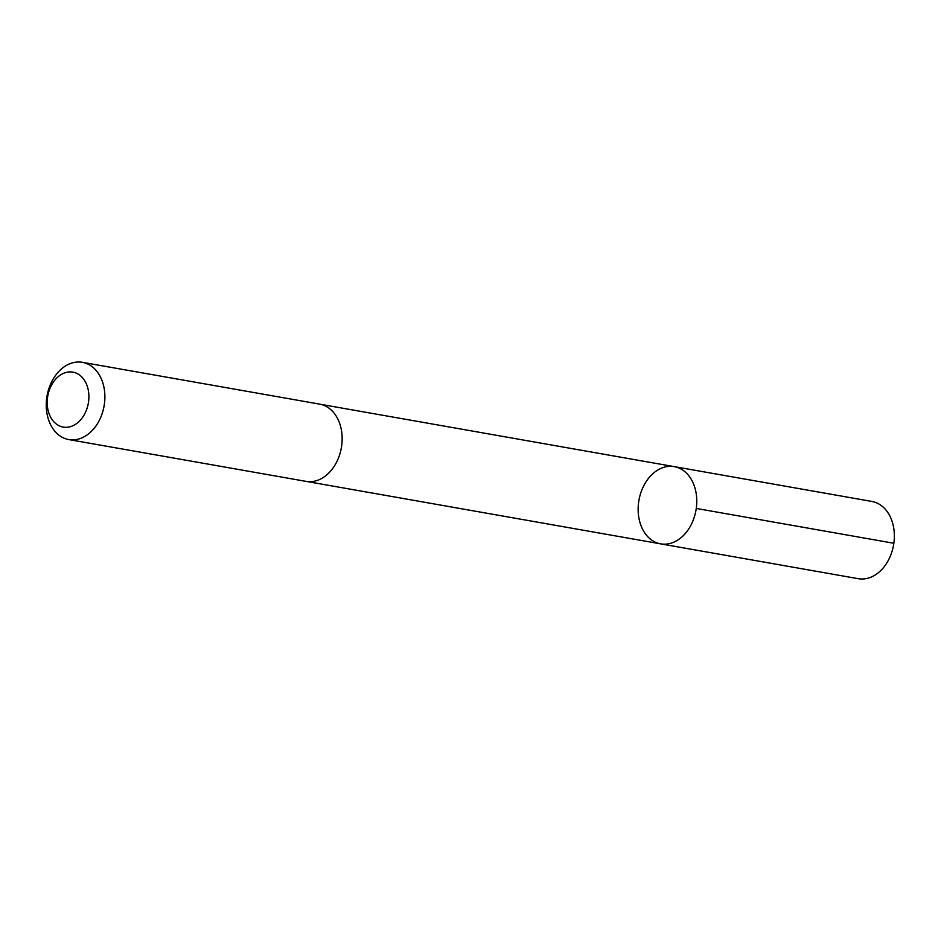 <?xml version="1.0" encoding="UTF-8"?>
<svg xmlns="http://www.w3.org/2000/svg" width="941" height="941" viewBox="0 0 941 941"><rect width="100%" height="100%" fill="white"/><g stroke="black" fill="none" stroke-linecap="round" stroke-linejoin="round"><path stroke-width="1.41" d="M647.526 536.417A39.216 28.959 100 0 1 641.609 490.579A39.216 28.959 100 0 1 674.262 466.63A39.216 28.959 100 0 1 695.975 510.269A39.216 28.959 100 0 1 660.653 543.863A39.216 28.959 100 0 1 647.526 536.417M858.227 578.68A39.216 28.959 -80 0 0 890.892 554.731A39.216 28.959 -80 0 0 884.963 508.881A39.216 28.959 -80 0 0 871.837 501.435L674.262 466.63A39.216 28.959 100 0 1 695.975 510.269A39.216 28.959 100 0 1 660.653 543.863L858.227 578.68M68.764 439.565L306.025 481.369A39.216 28.959 -80 0 0 338.689 457.42A39.216 28.959 -80 0 0 332.761 411.57A39.216 28.959 -80 0 0 319.634 404.124L82.373 362.32A39.216 28.959 -80 0 0 47.05 395.914A39.216 28.959 -80 0 0 68.764 439.565A39.216 28.959 -80 0 0 101.428 415.604A39.216 28.959 -80 0 0 95.5 369.766A39.216 28.959 -80 0 0 82.373 362.32M82.232 377.435A27.901 20.596 -80 0 0 47.72 396.326A27.901 20.596 -80 0 0 74.21 425.085A27.901 20.596 -80 0 0 82.232 377.435M696.269 508.446L893.844 543.263M306.719 481.486L660.653 543.863M320.328 404.265L674.262 466.63"/></g></svg>
